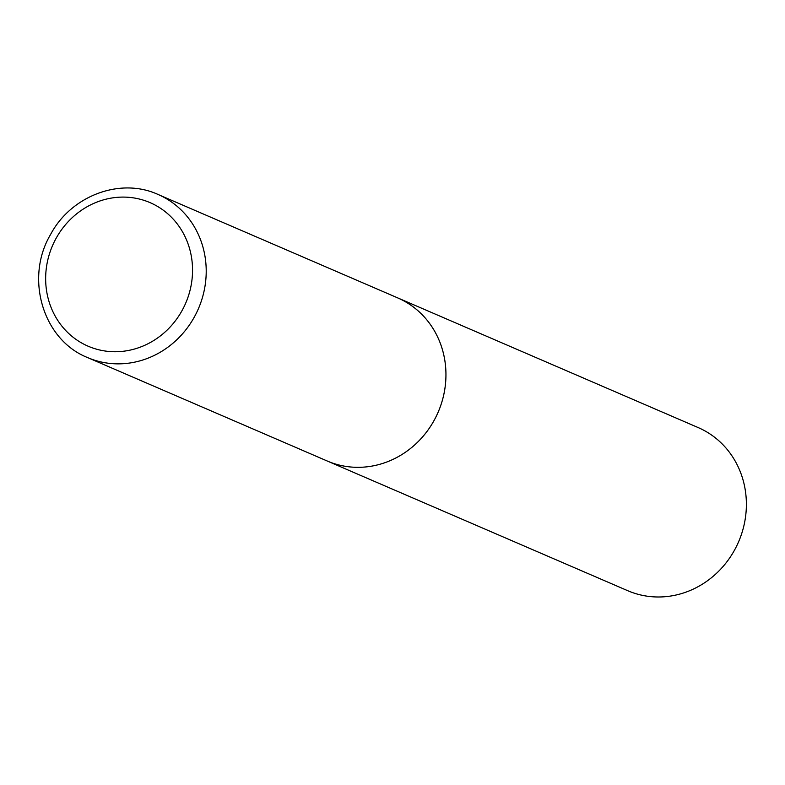 <?xml version="1.0" encoding="UTF-8"?>
<svg xmlns="http://www.w3.org/2000/svg" width="785" height="785" viewBox="0 0 785 785"><rect width="100%" height="100%" fill="white"/><g stroke="black" fill="none" stroke-linecap="round" stroke-linejoin="round"><path stroke-width="1.18" d="M326.864 460.844A88.842 82.425 -66.7 0 0 327.286 461.03L627.715 590.693A88.842 82.425 -66.7 0 0 734.358 550.403A88.842 82.425 -66.7 0 0 698.12 427.55L397.691 297.888A88.842 82.425 -66.7 0 0 397.269 297.711M397.691 297.898A88.842 82.425 -66.7 0 1 433.919 420.74A88.842 82.425 -66.7 0 1 327.286 461.03A88.842 82.425 -66.7 0 0 433.928 420.74A88.842 82.425 -66.7 0 0 397.691 297.888L157.952 194.425C120.272 177.145 71.072 195.759 50.574 234.48C24.629 278.086 42.851 339.876 87.547 357.558L87.547 357.558A88.842 82.425 -66.7 0 0 194.189 317.277A88.842 82.425 -66.7 0 0 157.952 194.425M181.963 310.742A78.176 72.534 -66.7 0 0 157.088 206.161A78.176 72.534 -66.7 0 0 56.235 238.09A78.176 72.534 -66.7 0 0 81.11 342.672A78.176 72.534 -66.7 0 0 181.963 310.742M327.286 461.03L87.547 357.558"/></g></svg>
